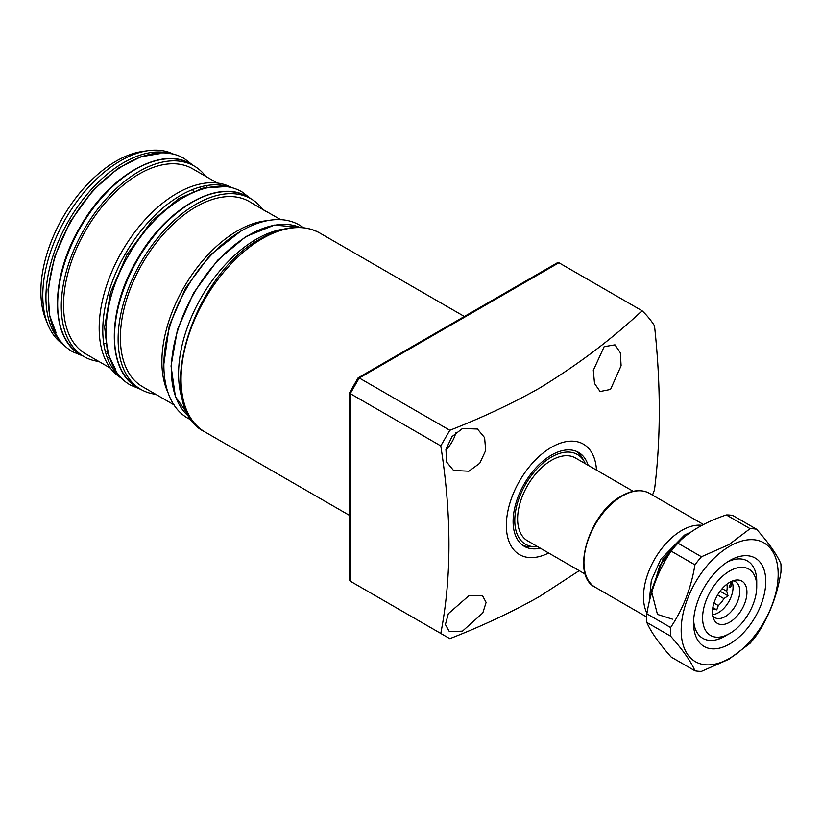 <?xml version="1.0" encoding="UTF-8"?>
<svg xmlns="http://www.w3.org/2000/svg" width="822" height="822" viewBox="0 0 822 822"><rect width="100%" height="100%" fill="white"/><g stroke="black" fill="none" stroke-linecap="round" stroke-linejoin="round"><path stroke-width="1.23" d="M604.16 346.689L614.969 344.839L620.322 352.741L621.103 365.739L610.53 389.443L600.111 391.519L594.522 383.473L593.309 370.342L604.16 346.689M462.498 428.478L477.459 429.022L484.62 437.653L485.689 450.507L479.771 463.259L468.869 471.222L453.538 470.461L446.593 461.964L445.956 449.305L451.966 436.646L462.498 428.478M455.922 432.536A23.93 13.81 -60 0 1 445.812 450.055M468.869 595.734L482.37 595.436L486.11 602.403L482.812 612.945L462.498 631.132L449.377 631.645L445.401 624.535L448.329 613.685L468.869 595.734M548.634 553.001A63.808 36.836 -60 0 1 506.373 523.778A63.808 36.836 -60 0 1 551.459 447.281A63.808 36.836 -60 0 1 596.484 470.122M359.255 586.363L350.244 581.164L350.244 393.625L359.265 377.997L449.819 430.276C481.846 417.792 511.695 403.777 539.376 388.21C578.195 364.485 612.431 338.664 642.085 310.767L558.898 262.742L557.367 262.763L358.115 377.843L349.494 392.834L349.494 579.87L350.244 581.164L440.787 633.443C451.668 577.558 451.668 515.045 440.787 445.904L350.244 393.625L350.244 392.402M449.819 430.276L440.787 445.904M440.787 633.443L449.819 638.653C481.846 626.179 511.695 612.154 539.376 596.587L579.222 570.653M588.151 465.303A54.231 31.308 120 0 0 578.575 452.408A54.231 31.308 120 0 0 551.459 455.1A54.231 31.308 120 0 0 516.031 502.889A54.231 31.308 120 0 0 524.344 546.342A54.231 31.308 120 0 0 540.301 548.182M537.516 546.589A51.848 29.941 -60 0 1 535.533 546.712A51.848 29.941 -60 0 1 515.713 510.585A51.848 29.941 -60 0 1 551.459 457.042A51.848 29.941 -60 0 1 584.483 461.923L582.397 458.111A54.231 31.308 120 0 0 576.715 451.473M522.597 545.202A54.231 31.308 120 0 0 531.197 546.794L535.533 546.712M558.898 262.742L358.207 378.603M642.085 310.767A210.555 121.564 -60 0 1 654.497 325.748C660.878 384.131 660.878 438.825 654.497 489.83A210.555 121.564 -60 0 1 652.493 495.091M584.483 461.923A51.848 29.941 -60 0 1 585.377 463.7M633.187 491.309L575.39 457.936A47.851 27.629 120 0 0 538.513 470.759A47.851 27.629 120 0 0 517.624 518.908A47.851 27.629 120 0 0 527.539 540.814L585.336 574.188M727.336 562.022A44.665 25.79 -60 0 1 747.486 560.984A44.665 25.79 -60 0 1 756.733 581.431A44.665 25.79 120 0 0 747.486 560.984A44.665 25.79 120 0 0 727.336 562.022M727.336 634.779A44.665 25.79 120 0 1 725.158 636.125A44.665 25.79 120 0 1 702.82 638.334L702.82 638.334A44.665 25.79 -60 0 1 693.655 620.363A44.665 25.79 120 0 0 702.82 638.334A44.665 25.79 -60 0 0 717.894 639.341L729.669 633.526A38.285 22.102 -60 0 1 702.594 617.897A38.285 22.102 -60 0 1 729.669 571.002A38.285 22.102 -60 0 1 756.733 586.641L756.733 581.431M729.669 582.325A24.424 14.097 -60 0 1 735.834 580.085A24.424 14.097 -60 0 1 746.653 596.073A24.424 14.097 -60 0 1 729.669 622.203A24.424 14.097 -60 0 1 713.537 618.689A24.424 14.097 -60 0 1 729.669 582.325M712.705 615.791A20.735 11.97 120 0 0 714.791 617.62A20.735 11.97 120 0 0 725.158 616.592A20.735 11.97 120 0 0 738.701 598.313A20.735 11.97 120 0 0 735.526 581.699A20.735 11.97 120 0 0 732.905 580.815M712.54 614.651A20.735 11.97 120 0 0 718.387 612.688A20.735 11.97 120 0 0 733.049 587.288A20.735 11.97 120 0 0 731.837 581.236M712.612 608.845L716.753 609.842L718.305 605.557A16.584 9.576 -60 0 0 723.884 598.611L728.025 595.816L726.74 591.265L722.168 588.634M726.843 584.226A16.584 9.576 -60 0 1 727.182 587.288A16.584 9.576 -60 0 1 726.74 591.265M717.596 594.984L723.884 598.611M713.958 603.05L718.305 605.557M756.733 586.641A38.285 22.102 -60 0 1 729.669 633.526M712.828 607.581L716.753 609.842M720.072 591.224L728.025 595.816M729.669 658.268A68.586 39.6 -60 0 1 681.171 630.269A68.586 39.6 -60 0 1 729.669 546.26A68.586 39.6 -60 0 1 778.167 574.259A68.586 39.6 -60 0 1 729.669 658.268M729.022 544.585L701.443 556.741A78.162 45.128 -60 0 0 694.939 564.827C691.168 588.09 683.061 608.989 670.618 627.515A78.162 45.128 -60 0 0 670.618 636.177C682.979 650.13 691.086 661.659 694.939 670.773A78.162 45.128 -60 0 0 701.443 671.358L729.022 659.193L750.085 643.266A78.162 45.128 -60 0 0 756.579 635.19C768.94 616.88 777.047 595.991 780.9 572.502A78.162 45.128 -60 0 0 780.9 563.841C777.129 554.85 769.022 543.311 756.579 529.245A78.162 45.128 -60 0 0 750.085 528.659L729.022 544.585M765.765 581.431A51.046 29.469 120 0 0 729.669 560.583A51.046 29.469 120 0 0 693.573 623.107A51.046 29.469 120 0 0 729.669 643.945A51.046 29.469 120 0 0 765.765 581.431M730.614 587.288A44.665 25.79 120 0 0 732.227 582.161M670.618 636.177L646.852 622.449C650.623 631.45 658.73 642.979 671.173 657.055L694.939 670.773M646.852 622.449A78.162 45.128 -60 0 1 646.729 618.195A78.162 45.128 -60 0 1 646.852 613.787L670.618 627.515M729.165 587.288A51.046 29.469 120 0 0 731.19 581.524M694.939 564.827L671.173 551.11C658.812 569.41 650.705 590.309 646.852 613.787M750.085 528.659L726.319 514.942C705.81 521.826 689.596 531.187 677.677 543.023L701.443 556.741M726.319 514.942A78.162 45.128 -60 0 1 732.813 515.517L756.579 529.245M671.173 551.11A78.162 45.128 -60 0 1 677.677 543.023M105.257 351.23L107.908 350.994M201.174 189.44L200.054 187.026M241.144 230.838L209.959 255.262L185.556 288.132L169.301 325.687L163.742 364.906M283.837 229.091A110.056 63.541 120 0 0 201.369 297.256A110.056 63.541 120 0 0 183.573 402.749M98.825 361.454A110.056 63.541 -60 0 1 84.07 356.625L80.464 354.539A110.056 63.541 -60 0 1 80.464 227.447A110.056 63.541 -60 0 1 190.529 163.907L194.136 165.993A110.056 63.541 -60 0 1 205.695 176.35M84.07 356.625L84.07 356.625A110.056 63.541 -60 0 1 84.07 229.533A110.056 63.541 -60 0 1 194.136 165.993L190.529 163.907C161.523 145.648 109.758 175.24 80.988 225.495C50.06 276.1 49.371 338.232 80.464 354.539L84.07 356.625M85.673 353.861L110.415 368.143L85.673 353.861A106.87 61.701 -60 0 1 85.673 230.458A106.87 61.701 -60 0 1 192.543 168.757L217.285 183.039L192.543 168.757M121.975 378.5L121.975 378.5A110.056 63.541 -60 0 1 121.975 251.409A110.056 63.541 -60 0 1 232.03 187.868L232.03 187.868M142.514 386.679L174.12 404.927L142.514 386.679A106.87 61.701 120 0 1 142.514 263.276A106.87 61.701 120 0 1 249.385 201.575L266.42 211.655M259.29 207.421L280.99 219.823M262.608 209.261A110.056 63.541 120 0 0 250.977 198.811L247.371 196.725A110.056 63.541 120 0 0 137.315 260.266A110.056 63.541 120 0 0 137.315 387.357C106.213 371.051 106.901 308.918 137.829 258.314C166.609 208.058 218.375 178.466 247.371 196.725L250.977 198.811A110.056 63.541 120 0 0 140.922 262.352A110.056 63.541 120 0 0 140.922 389.443L140.922 389.443A110.056 63.541 120 0 0 155.666 394.272M140.922 389.443L137.315 387.357L140.922 389.443L130.708 385.241C97.582 367.085 98.763 305.301 128.859 254.861C157.588 204.01 210.124 172.579 242.243 192.071L250.967 198.801M64.085 345.035A110.056 63.541 -60 0 1 47.902 324.669L45.827 319.583A106.377 61.414 -60 0 1 62.904 217.316A106.377 61.414 -60 0 1 142.936 151.382L148.371 150.642A110.056 63.541 -60 0 1 174.1 154.474M47.902 324.669A110.056 63.541 -60 0 1 65.575 218.858A110.056 63.541 -60 0 1 148.371 150.642M206.569 185.813L207.319 187.786M109.542 357.149L107.456 357.478M204.842 431.879C151.834 406.541 191.855 274.445 260.995 238.514C283.405 225.855 302.969 224.005 319.696 232.955A114.844 66.305 120 0 0 262.269 238.647A114.844 66.305 120 0 0 187.241 339.846A114.844 66.305 120 0 0 204.842 431.879L349.494 515.384M622.295 495.995A54.231 31.308 120 0 0 586.867 543.784A54.231 31.308 120 0 0 595.179 587.237C570.139 575.338 588.984 512.887 621.658 495.923C632.262 489.943 641.509 489.069 649.411 493.303A54.231 31.308 120 0 0 622.295 495.995M646.955 613.181A54.231 31.308 -60 0 1 681.849 530.375A54.231 31.308 -60 0 1 701.916 525.33M680.924 539.992L663.025 559.176L651.394 590.823L657.466 614.394L672.396 619.141M649.216 602.002L651.301 580.609L660.796 559.258L684.551 535.06L690.973 532.029M56.132 332.869L49.474 315.114L48.046 289.354L54.622 256.7L70.271 221.57L92.876 190.447L117.865 168.418L140.881 156.786L159.591 153.663M62.051 342.825A110.056 63.541 -60 0 1 68.729 220.676A110.056 63.541 -60 0 1 171.171 153.817M299.845 227.396A110.056 63.541 120 0 0 194.156 293.084A110.056 63.541 120 0 0 190.108 417.463M115.892 370.023L107.62 353.141L104.641 327.064L110.559 292.447L127.122 254.388L151.803 221.015L178.816 198.575L202.9 188.125L221.652 186.841M120.896 377.38A110.056 63.541 -60 0 1 125.581 253.495A110.056 63.541 -60 0 1 230.52 187.508M267.448 220.676A106.87 61.701 120 0 0 184.025 287.238A106.87 61.701 120 0 0 168.099 392.772M319.696 232.955L464.348 316.47M649.411 493.303L703.468 524.518M595.179 587.237L646.739 617.003M652.021 591.47L659.778 565.68L676.999 543.804M303.503 227.684L300.03 225.434C267.91 205.942 215.385 237.373 186.656 288.234C156.56 338.674 155.379 400.448 188.505 418.603L192.184 420.494M193.17 165.438L184.447 158.697C152.327 139.216 99.801 170.637 71.072 221.498C40.977 271.938 39.785 333.711 72.922 351.878L83.114 356.07M103.747 343.688L105.504 343.288M193.602 192.286L192.769 189.492M190.118 417.484L175.415 396.656L171.038 366.016L177.439 329.756L193.684 292.817L217.553 260.276L245.747 236.602L274.476 225.084L299.866 227.396"/></g></svg>
